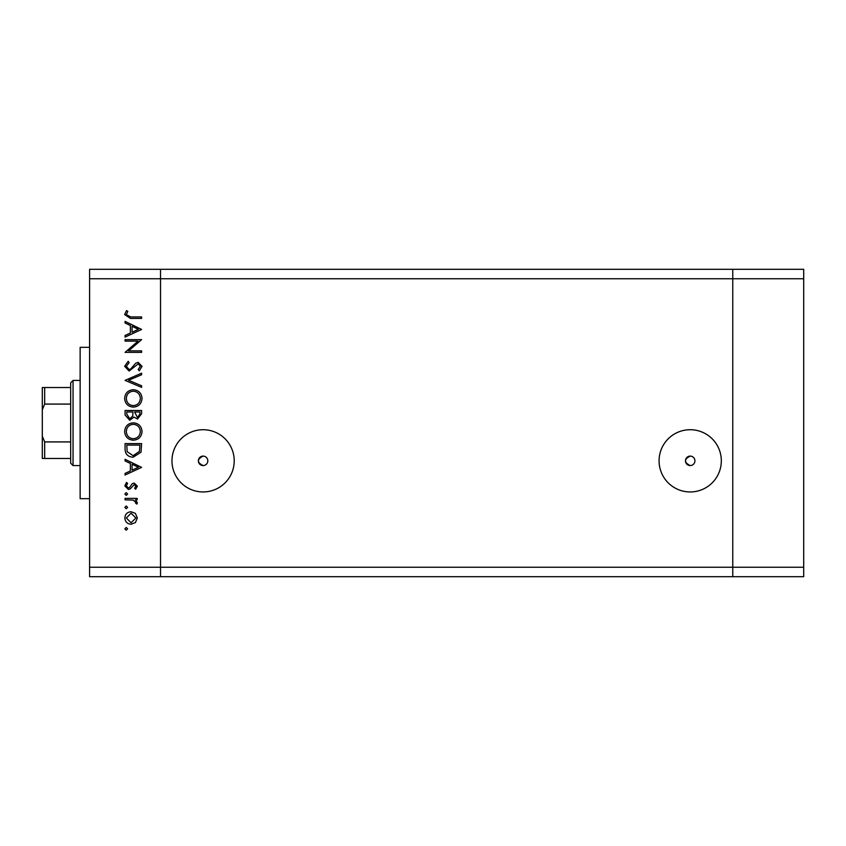 <?xml version="1.0" encoding="UTF-8"?>
<svg xmlns="http://www.w3.org/2000/svg" width="846" height="846" viewBox="0 0 846 846"><rect width="100%" height="100%" fill="white"/><g stroke="black" fill="none" stroke-linecap="round" stroke-linejoin="round"><path stroke-width="1.27" d="M690.199 456.1A4.727 4.727 0 0 0 685.472 460.837A4.727 4.727 0 0 0 690.199 465.564C683.98 462.466 683.98 459.315 690.199 456.1A4.727 4.727 0 0 1 694.926 460.837A4.727 4.727 0 0 1 690.199 465.564M203.093 456.1A4.727 4.727 0 0 0 198.366 460.837A4.727 4.727 0 0 0 203.093 465.564C196.875 462.466 196.875 459.315 203.093 456.1A4.727 4.727 0 0 1 207.82 460.837A4.727 4.727 0 0 1 203.093 465.564M203.093 429.715A31.122 31.122 0 0 0 171.971 460.837A31.122 31.122 0 0 0 203.093 491.949A31.122 31.122 0 0 0 234.215 460.837A31.122 31.122 0 0 0 203.093 429.715M690.199 429.715A31.122 31.122 0 0 0 659.076 460.837A31.122 31.122 0 0 0 690.199 491.949A31.122 31.122 0 0 0 721.321 460.837A31.122 31.122 0 0 0 690.199 429.715M803.7 278.757L803.7 576.697L160.529 576.697L160.529 278.757L803.7 278.757L803.7 269.303L732.763 269.303L732.763 576.697L732.763 269.303L89.591 269.303L89.591 567.243L160.529 567.243L160.529 269.303L160.529 278.757L89.591 278.757M803.7 567.243L160.529 567.243L160.529 576.697L89.591 576.697L89.591 567.243M138.057 341.118L125.06 341.118L125.06 339.637L141.61 339.637L128.581 350.879L141.61 350.879L141.61 352.37L125.06 352.37L138.057 341.118M129.121 371.034L124.637 366.307L128.254 361.274L129.089 362.68L126.329 366.307L129.142 369.554L130.76 368.962L135.656 363.262L138.173 362.342L142.033 366.413L139.23 370.823L138.215 369.48L140.341 366.255L138.247 363.822L129.121 371.034M125.06 380.372L141.61 373.16L141.61 374.757L128.571 380.266L141.61 385.787L141.61 387.383L125.06 380.372M124.637 398.445C125.092 393.126 127.968 390.218 133.266 389.71C138.575 390.165 141.504 393.03 142.033 398.307C141.61 403.69 138.712 406.63 133.34 407.116C128.021 406.64 125.123 403.754 124.637 398.445M124.637 431.545C125.092 426.236 127.968 423.328 133.266 422.82C138.575 423.264 141.504 426.13 142.033 431.418C141.61 436.8 138.712 439.73 133.34 440.216C128.021 439.751 125.123 436.853 124.637 431.545M125.06 459.315L141.61 467.383L125.06 475.018L125.06 473.411L130.369 470.958L130.369 463.46L125.06 460.943L125.06 459.315M124.848 528.813L126.223 527.439L127.609 528.813L126.223 530.199L124.848 528.813M131.077 511.735L135.371 513.395L137.369 517.995L135.381 522.595L131.077 524.256C127.249 523.907 125.166 521.813 124.848 517.995C125.166 514.178 127.238 512.084 131.077 511.735M124.848 507.378L126.223 506.003L127.609 507.378L126.223 508.763L124.848 507.378M125.06 499.849L125.06 498.368L137.158 498.368L137.158 499.849L135.381 499.849L137.369 502.799L136.957 504.089L135.667 503.275L135.878 502.513L133.277 500.113L125.06 499.849M124.848 494.011L126.223 492.636L127.609 494.011L126.223 495.396L124.848 494.011M134.197 483.087L137.369 486.143L135.646 489.242L134.609 488.227L135.878 486.143L134.26 484.568L130.21 488.893L128.338 489.453L124.848 485.911L126.488 482.453L127.609 483.436L126.329 485.826L128.285 487.962L129.438 487.56L132.336 483.637L134.197 483.087M133.129 457.2C127.799 456.882 125.113 454.069 125.06 448.74L125.06 443.611L141.61 443.611L141.018 452.208L133.129 457.2M125.06 414.984L125.06 410.511L141.61 410.511L141.61 413.736L137.507 419.003L133.985 417.089L129.755 420.272L125.06 414.984M125.06 321.385L141.61 329.443L125.06 337.089L125.06 335.471L130.369 333.028L130.369 325.52L125.06 323.003L125.06 321.385M126.329 314.638L130.601 316.922L141.61 316.922L141.61 318.413L130.432 318.413L124.637 314.553L126.551 310.556L127.82 311.434L126.329 314.638M89.591 498.664L80.137 498.664L80.137 347.336L89.591 347.336M131.067 522.765L135.878 517.995L131.067 513.215L126.329 517.995L131.067 522.765M132.061 470.175L138.384 467.256L132.061 464.264L132.061 470.175M139.918 445.102L126.763 445.102L127.175 451.732L133.129 455.708L139.453 451.352L139.918 445.102M133.351 438.736C137.655 438.281 139.992 435.859 140.341 431.481C139.95 427.124 137.591 424.734 133.266 424.301C128.983 424.755 126.667 427.156 126.329 431.481C126.657 435.891 128.994 438.302 133.351 438.736M139.918 414.011L139.918 411.991L134.609 411.991L137.486 417.512L139.918 414.011M132.917 412.985L132.917 411.991L126.763 411.991L126.763 414.106L129.755 418.791L132.716 416.073L132.917 412.985M133.351 405.625C137.655 405.171 139.992 402.759 140.341 398.381C139.95 394.025 137.591 391.624 133.266 391.201C128.983 391.656 126.667 394.046 126.329 398.381C126.657 402.781 128.994 405.202 133.351 405.625M132.061 332.245L138.384 329.327L132.061 326.323L132.061 332.245M73.042 465.564L70.673 463.196L70.673 382.804L73.042 380.436L73.042 465.564L80.137 465.564M70.673 458.469L43.167 458.469M70.673 404.081L44.669 404.081L42.3 409.834L42.3 387.531L44.669 387.531L42.3 387.531M42.3 458.469L42.3 409.834M42.3 436.166L44.669 441.919L44.669 458.469M70.673 441.919L44.669 441.919M70.673 387.531L44.669 387.531L44.669 404.081M73.042 380.436L80.137 380.436"/></g></svg>
